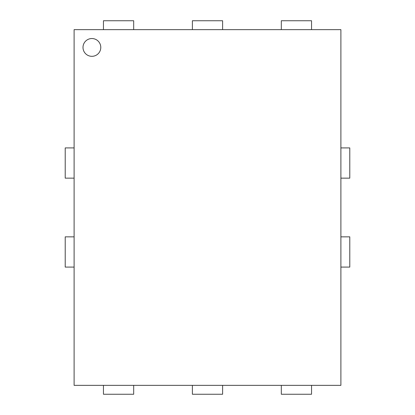 <?xml version="1.0" encoding="UTF-8"?>
<svg xmlns="http://www.w3.org/2000/svg" width="415" height="415" viewBox="0 0 415 415"><rect width="100%" height="100%" fill="white"/><g stroke="black" fill="none" stroke-linecap="round" stroke-linejoin="round"><path stroke-width="0.62" d="M133.687 29.641L133.687 20.75L103.454 20.75L103.454 29.641M74.109 29.641L340.891 29.641L340.891 385.359L74.109 385.359L74.109 29.641M74.109 147.916L65.212 147.916L65.212 178.154L74.109 178.154M222.616 29.641L222.616 20.75L192.384 20.75L192.384 29.641M74.109 236.846L65.212 236.846L65.212 267.084L74.109 267.084M311.546 29.641L311.546 20.75L281.313 20.75L281.313 29.641M103.454 385.359L103.454 394.25L133.687 394.25L133.687 385.359M340.891 178.154L349.788 178.154L349.788 147.916L340.891 147.916M192.384 385.359L192.384 394.25L222.616 394.25L222.616 385.359M340.891 267.084L349.788 267.084L349.788 236.846L340.891 236.846M281.313 385.359L281.313 394.25L311.546 394.25L311.546 385.359M91.891 56.321A8.891 8.891 0 0 1 84.193 42.984A8.891 8.891 0 0 1 99.595 42.984A8.891 8.891 0 0 1 91.891 56.321"/></g></svg>
